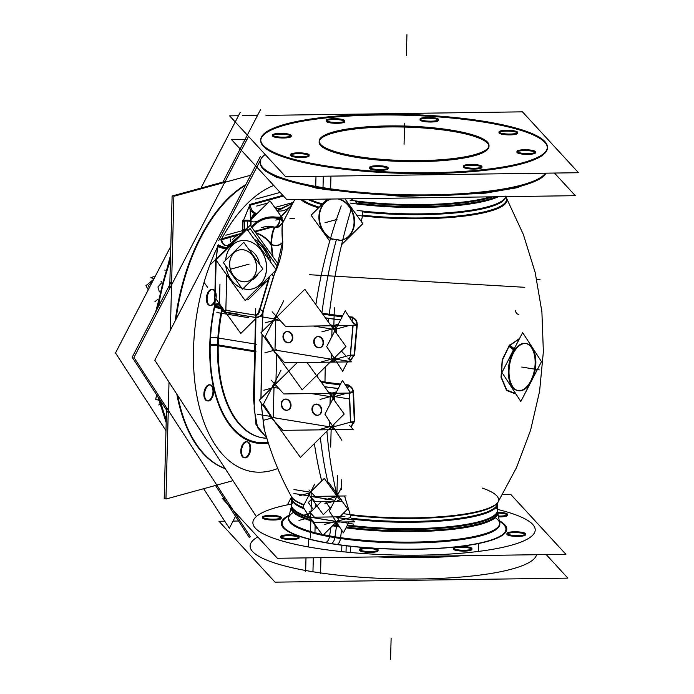 <?xml version="1.0" encoding="UTF-8"?>
<svg xmlns="http://www.w3.org/2000/svg" width="694" height="694" viewBox="0 0 694 694"><rect width="100%" height="100%" fill="white"/><g stroke="black" fill="none" stroke-linecap="round" stroke-linejoin="round"><path stroke-width="1.04" d="M347.017 385.448A144.43 29.304 -178.5 0 1 345.595 385.309A144.43 29.304 -178.5 0 0 347.017 385.448C350.687 386.211 352.717 388.449 353.107 392.162L349.472 392.518L350.687 422.108L354.304 421.458L353.107 392.162C352.717 388.449 350.687 386.211 347.017 385.448A3.184 1.093 -84.1 0 1 347.017 385.578A3.184 1.093 -84.1 0 1 346.827 387.191M331.142 429.413A3.184 1.735 99.3 0 1 329.685 428.415A3.184 1.735 99.3 0 0 330.717 429.439L331.836 429.621A3.184 1.735 99.3 0 0 332.756 429.352L332.357 429.282M318.346 415.133A5.639 4.589 74.7 0 1 316.95 415.159A5.639 4.589 74.7 0 1 312.5 410.015A5.639 4.589 74.7 0 1 315.362 404.264M315.605 404.194A5.639 4.589 74.7 0 1 317.245 404.116A5.639 4.589 74.7 0 1 321.712 409.408A5.639 4.589 74.7 0 1 318.589 415.073M287.602 410.128A5.639 4.589 74.7 0 1 286.206 410.145A5.639 4.589 74.7 0 1 281.755 405.01A5.639 4.589 74.7 0 1 284.618 399.258M284.861 399.18A5.639 4.589 74.7 0 1 286.501 399.102A5.639 4.589 74.7 0 1 290.968 404.394A5.639 4.589 74.7 0 1 287.845 410.067M333.146 426.853A3.184 0.651 -178.5 0 1 331.185 426.94A3.184 0.651 -178.5 0 0 333.146 426.853M350.687 422.108L354.304 421.458L350.704 426.715L354.304 421.458L353.107 392.162M321.903 313.037A308.891 168.529 99.3 0 1 336.451 239.447L332.391 239.005A21.236 17.272 -105.3 0 1 319.413 218.046A21.236 17.272 -105.3 0 1 331.064 199.039A21.236 17.272 -105.3 0 0 319.413 218.046A21.236 17.272 -105.3 0 0 332.391 239.005L340.502 240.332A21.236 17.272 -105.3 0 0 342.35 239.985M293.588 201.711L291.437 204.444L293.241 202.327M262.853 312.43L262.072 331.593L262.853 312.43M261.994 333.996L260.918 398.547L261.994 333.996M264.414 429.742L261.048 402.711L264.154 428.745M275.57 270.504L263.078 310.565L273.479 276.386L271.71 274.321M282.493 242.397L276.177 269.74L282.493 242.397C281.842 232.785 281.859 226.391 282.562 223.225C281.859 226.391 281.842 232.785 282.493 242.397C279.535 245.503 275.839 246.179 271.389 244.418C271.866 236.064 273.08 230.347 275.05 227.259A7.434 3.895 105.4 0 0 279.994 218.966L280.862 217.205L276.125 217.135A40.356 32.809 -105.3 0 0 258.827 220.545A14.869 12.093 74.7 0 1 252.148 221.759A14.869 12.093 74.7 0 1 251.063 221.525M283.412 221.499L282.562 223.225L283.412 221.499L280.862 217.205M338.455 493.408A115.959 23.527 -178.5 0 1 336.338 493.104A115.959 23.527 -178.5 0 0 338.455 493.408M350.106 360.472L354.079 355.12L356.837 324.74C356.924 320.862 355.154 318.555 351.528 317.809A139.624 28.333 -178.5 0 1 349.655 317.618A139.624 28.333 -178.5 0 0 351.528 317.809C355.154 318.555 356.924 320.862 356.837 324.74L354.079 355.12L350.453 355.094L354.079 355.12L350.106 360.472M362.546 215.99L361.184 221.351L362.546 215.99M356.664 229.775L350.019 236.35L356.664 229.775M344.588 495.984L350.166 514.566L344.692 496.366M509.231 345.864L519.346 338.906L509.231 345.864L502.335 360.386L501.328 377.215L506.681 389.959L515.755 393.706L506.681 389.959L501.328 377.215L502.335 360.386L509.231 345.864L513.69 349.308L507.661 361.444L513.69 349.308L509.231 345.864M286.631 331.619A5.639 4.589 74.7 0 1 288.27 331.532A5.639 4.589 74.7 0 1 292.738 336.824A5.639 4.589 74.7 0 1 289.615 342.498M289.372 342.558A5.639 4.589 74.7 0 1 287.975 342.576A5.639 4.589 74.7 0 1 283.525 337.44A5.639 4.589 74.7 0 1 286.388 331.689M317.375 336.625A5.639 4.589 74.7 0 1 319.014 336.547A5.639 4.589 74.7 0 1 323.482 341.838A5.639 4.589 74.7 0 1 320.359 347.503M320.116 347.564A5.639 4.589 74.7 0 1 318.719 347.59A5.639 4.589 74.7 0 1 314.269 342.446A5.639 4.589 74.7 0 1 317.132 336.703M274.382 319.335A3.184 0.651 1.5 0 0 274.399 319.396L274.382 319.335A3.184 0.651 1.5 0 0 274.399 319.396L274.408 318.485A3.184 0.651 1.5 0 0 274.937 318.867M342.593 239.924A21.236 17.272 -105.3 0 0 354.452 219.391A21.236 17.272 -105.3 0 0 338.88 198.935A21.236 17.272 -105.3 0 1 354.53 220.675A21.236 17.272 -105.3 0 1 340.502 240.332L336.451 239.447M350.93 198.77L354.14 200.731L350.93 198.77M355.371 201.65L356.985 203.125A103.007 20.898 1.5 0 0 496.262 196.766A103.007 20.898 1.5 0 1 356.985 203.125L355.371 201.65A103.146 20.933 -178.5 0 0 492.827 196.818A103.146 20.933 -178.5 0 1 355.371 201.65M505.761 196.09L505.839 196.957A103.848 21.072 1.5 0 1 362.658 215.192L362.277 211.852A103.007 20.898 -178.5 0 0 505.718 196.645A103.007 20.898 -178.5 0 1 362.277 211.852L362.658 215.192A103.848 21.072 1.5 0 0 505.839 196.957L505.735 196.341M547.366 147.622A143.363 29.087 1.5 0 0 484.542 122.239A143.363 29.087 1.5 0 0 338.221 116.792A143.363 29.087 1.5 0 0 260.771 140.119M260.744 140.544A143.363 29.087 1.5 0 0 323.569 166.352A143.363 29.087 1.5 0 0 470.818 171.722A143.363 29.087 1.5 0 0 547.375 148.048M326.475 120.756A9.291 1.882 -178.5 0 1 340.728 119.984A9.291 1.882 -178.5 0 1 344.571 121.224M344.805 121.658A9.291 1.882 -178.5 0 1 339.843 123.194A9.291 1.882 -178.5 0 1 330.292 122.847A9.291 1.882 -178.5 0 1 326.223 121.172M420.243 119.463A9.291 1.882 -178.5 0 1 434.496 118.691A9.291 1.882 -178.5 0 1 438.348 119.941M438.573 120.366A9.291 1.882 -178.5 0 1 433.611 121.901A9.291 1.882 -178.5 0 1 424.069 121.554A9.291 1.882 -178.5 0 1 419.991 119.88M499.238 132.337A9.291 1.882 -178.5 0 1 513.491 131.565A9.291 1.882 -178.5 0 1 517.342 132.806M517.568 133.239A9.291 1.882 -178.5 0 1 512.606 134.775A9.291 1.882 -178.5 0 1 503.055 134.428A9.291 1.882 -178.5 0 1 498.986 132.754M517.177 151.821A9.291 1.882 -178.5 0 1 531.439 151.058A9.291 1.882 -178.5 0 1 535.282 152.298M535.508 152.723A9.291 1.882 -178.5 0 1 530.546 154.259A9.291 1.882 -178.5 0 1 521.003 153.912A9.291 1.882 -178.5 0 1 516.926 152.238M463.557 166.517A9.291 1.882 -178.5 0 1 477.819 165.745A9.291 1.882 -178.5 0 1 481.662 166.994M481.888 167.419A9.291 1.882 -178.5 0 1 476.925 168.954A9.291 1.882 -178.5 0 1 467.383 168.607A9.291 1.882 -178.5 0 1 463.314 166.933M369.789 167.809A9.291 1.882 -178.5 0 1 384.051 167.037A9.291 1.882 -178.5 0 1 387.894 168.278M388.12 168.711A9.291 1.882 -178.5 0 1 383.157 170.247A9.291 1.882 -178.5 0 1 373.615 169.9A9.291 1.882 -178.5 0 1 369.538 168.226M290.795 154.935A9.291 1.882 -178.5 0 1 305.056 154.163A9.291 1.882 -178.5 0 1 308.899 155.413M309.125 155.838A9.291 1.882 -178.5 0 1 304.163 157.373A9.291 1.882 -178.5 0 1 294.62 157.026A9.291 1.882 -178.5 0 1 290.552 155.352M272.855 135.443A9.291 1.882 -178.5 0 1 287.108 134.679A9.291 1.882 -178.5 0 1 290.959 135.92M291.185 136.354A9.291 1.882 -178.5 0 1 286.223 137.88A9.291 1.882 -178.5 0 1 276.68 137.533A9.291 1.882 -178.5 0 1 272.603 135.859M319.179 141.559A84.954 17.237 -178.5 0 1 365.617 127.956A84.954 17.237 -178.5 0 1 451.751 131.227A84.954 17.237 -178.5 0 1 488.958 146.009M488.984 146.521A84.954 17.237 -178.5 0 1 443.622 160.548A84.954 17.237 -178.5 0 1 356.36 157.365A84.954 17.237 -178.5 0 1 319.127 142.07M313.315 557.785L312.951 571.761A143.363 29.087 -178.5 0 0 457.424 577.347A143.363 29.087 -178.5 0 0 536.583 554.723A143.363 29.087 -178.5 0 1 457.424 577.347A143.363 29.087 -178.5 0 1 312.951 571.761A143.363 29.087 -178.5 0 1 250.126 545.952L250.1 546.794M507.557 515.26A9.291 1.882 -178.5 0 1 498.552 516.909A9.291 1.882 -178.5 0 0 507.193 515.763A9.291 1.882 -178.5 0 0 503.488 513.586A9.291 1.882 -178.5 0 0 497.832 513.118A9.291 1.882 -178.5 0 1 503.488 513.586A9.291 1.882 -178.5 0 1 507.331 514.827M525.505 534.744A9.291 1.882 -178.5 0 1 520.543 536.28A9.291 1.882 -178.5 0 1 511.001 535.933A9.291 1.882 -178.5 0 1 506.924 534.259M507.175 533.842A9.291 1.882 -178.5 0 1 521.428 533.079A9.291 1.882 -178.5 0 1 525.28 534.319M471.885 549.44A9.291 1.882 -178.5 0 1 466.923 550.975A9.291 1.882 -178.5 0 1 457.381 550.628A9.291 1.882 -178.5 0 1 453.312 548.954M453.555 548.538A9.291 1.882 -178.5 0 1 467.817 547.766A9.291 1.882 -178.5 0 1 471.66 549.015M378.117 550.732A9.291 1.882 -178.5 0 1 373.155 552.268A9.291 1.882 -178.5 0 1 363.613 551.912A9.291 1.882 -178.5 0 1 359.535 550.247M359.787 549.83A9.291 1.882 -178.5 0 1 374.04 549.058A9.291 1.882 -178.5 0 1 377.892 550.299M299.123 537.859A9.291 1.882 -178.5 0 1 294.161 539.394A9.291 1.882 -178.5 0 1 284.618 539.047A9.291 1.882 -178.5 0 1 280.55 537.373M280.792 536.956A9.291 1.882 -178.5 0 1 295.054 536.184A9.291 1.882 -178.5 0 1 298.897 537.434M281.183 518.366A9.291 1.882 -178.5 0 1 276.221 519.901A9.291 1.882 -178.5 0 1 266.678 519.554A9.291 1.882 -178.5 0 1 262.601 517.88M262.853 517.464A9.291 1.882 -178.5 0 1 277.106 516.7A9.291 1.882 -178.5 0 1 280.957 517.941M350.765 517.516L337.163 521.246L350.765 517.516L350.375 515.191A103.848 21.072 1.5 0 0 497.789 502.517A103.848 21.072 1.5 0 1 350.375 515.191L350.765 517.516L337.189 521.22M273.02 256.849L271.632 245.173L273.02 256.849M227.979 246.17L227.563 247.177C225.194 247.715 222.149 246.934 218.428 244.843C222.149 246.934 225.194 247.715 227.563 247.177L228.1 245.893M279.595 218.862A39.289 31.95 74.7 0 0 276.941 218.298A39.289 31.95 74.7 0 0 251.983 227.623A39.289 31.95 74.7 0 1 276.941 218.298A39.289 31.95 74.7 0 1 278.971 218.705M242.796 230.052L242.319 232.958L242.796 230.052A5.309 1.076 -178.5 0 1 245.719 229.697A5.309 1.076 -178.5 0 0 242.796 230.052L243.021 221.421L249.424 206.144M221.065 239.916L237.348 235.292L221.828 239.543A5.309 4.32 -105.3 0 0 226.088 245.459A5.309 4.32 -105.3 0 1 221.828 239.543L221.065 239.916L221.742 242.05L221.065 239.916M228.612 244.904L227.623 245.381M215.296 293.475L215.513 296.095L215.296 293.475M209.987 305.395A8.128 4.433 -80.7 0 0 214.689 300.493A8.128 4.433 -80.7 0 1 209.467 305.334A8.128 4.433 -80.7 0 1 206.361 298.594A8.128 4.433 -80.7 0 1 212.234 289.32A8.128 4.433 -80.7 0 1 214.906 292.061A8.128 4.433 -80.7 0 0 209.866 290.031A8.128 4.433 -80.7 0 0 206.361 298.594A8.128 4.433 -80.7 0 0 209.623 305.369M207.116 400.837A8.128 4.433 -80.7 0 1 203.863 394.062A8.128 4.433 -80.7 0 1 209.735 384.788A8.128 4.433 -80.7 0 1 212.989 391.563A8.128 4.433 -80.7 0 1 207.48 400.872M244.071 457.736A8.128 4.433 -80.7 0 1 240.818 450.961A8.128 4.433 -80.7 0 1 246.682 441.688A8.128 4.433 -80.7 0 1 249.944 448.463A8.128 4.433 -80.7 0 1 244.435 457.771M218.237 344.944L255.279 350.982L254.143 409.234L257.63 427.799L266.739 437.897L257.63 427.799L254.143 409.234L255.93 317.479A7.434 4.06 99.3 0 0 256.173 315.276L225.836 310.339A7.434 4.06 99.3 0 1 225.593 312.534L222.366 309.481M269.931 276.082L260.007 309.481L262.913 311.363C262.471 314.608 260.146 316.638 255.93 317.479L255.279 350.982M280.341 208.694L292.547 203.368L280.341 208.694M225.229 468.658A148.672 81.12 -80.7 0 1 176.805 394.105A148.672 81.12 99.3 0 0 225.229 468.658A148.672 81.12 -80.7 0 1 176.805 394.105A148.672 81.12 99.3 0 0 225.229 468.658M175.244 320.802A148.672 81.12 -80.7 0 1 245.823 184.621A148.672 81.12 99.3 0 0 200.41 237.131A148.672 81.12 99.3 0 0 175.244 320.802A148.672 81.12 -80.7 0 1 245.823 184.621A148.672 81.12 99.3 0 0 200.41 237.131A148.672 81.12 99.3 0 0 175.244 320.802M514.375 348.492L513.69 349.308L514.375 348.492M508.381 382.342L511.808 387.625L508.381 382.342M525.566 343.452A23.891 13.039 99.3 0 0 508.303 370.709A23.891 13.039 99.3 0 0 517.88 390.618M518.236 390.67A23.891 13.039 99.3 0 0 535.135 363.361A23.891 13.039 99.3 0 0 525.922 343.521M249.068 249.71A16.257 13.221 74.7 0 1 259.409 264.084A16.257 13.221 74.7 0 0 249.068 249.71M247.437 281.426A16.257 13.221 -105.3 0 0 256.589 267.936A16.257 13.221 -105.3 0 0 238.84 250.066A16.257 13.221 -105.3 0 0 229.688 263.555A16.257 13.221 -105.3 0 0 247.402 281.434M243.091 288.6A24.758 20.126 -105.3 0 0 252.633 288.817A24.758 20.126 74.7 0 1 243.056 288.635A24.758 20.126 -105.3 0 0 266.6 268.266A24.758 20.126 -105.3 0 0 239.577 241.052A24.758 20.126 -105.3 0 0 225.715 260.181A24.758 20.126 -105.3 0 1 247.35 240.801A24.758 20.126 -105.3 0 1 266.6 268.266A24.758 20.126 -105.3 0 1 252.668 288.808M225.862 266.01A24.758 20.126 -105.3 0 0 241.807 288.166A24.758 20.126 -105.3 0 1 225.862 266.01M258.081 273.766A16.257 13.221 74.7 0 1 251.54 280.237A16.257 13.221 74.7 0 0 258.081 273.766M256.45 242.327A24.758 20.126 74.7 0 1 268.647 259.278A24.758 20.126 74.7 0 0 256.45 242.327M266.036 279.942A24.758 20.126 74.7 0 1 259.565 286.344A24.758 20.126 74.7 0 0 266.036 279.942M324.575 386.775A148.473 30.128 1.5 0 0 338.238 388.527L324.575 386.784M347.711 388.553A3.184 1.067 95.7 0 0 348.249 384.892A144.552 29.33 1.5 0 1 345.118 384.571M320.723 381.422A144.552 29.33 1.5 0 0 340.546 384.068M346.159 384.901C350.93 385.456 353.376 388.172 353.489 393.064M321.374 382.333A144.43 29.304 1.5 0 0 340.147 384.84A144.43 29.304 1.5 0 1 321.374 382.333M347.017 385.578A144.43 29.304 1.5 0 1 345.69 385.439A144.43 29.304 1.5 0 0 348.267 385.708M321.27 382.186A144.43 29.304 1.5 0 0 340.207 384.71A144.43 29.304 -178.5 0 1 321.27 382.194A144.43 29.304 -178.5 0 0 340.207 384.71M345.595 385.3A144.43 29.304 1.5 0 0 348.275 385.578M280.949 370.414L273.653 384.476M272.673 386.367L263.442 404.186L271.822 417.103M273.835 420.2L280.584 429.855M272.213 418.23A3.184 0.651 -178.5 0 1 271.805 417.892L271.814 417.667M273.167 386.428A3.184 0.651 -178.5 0 1 272.638 386.055A3.184 0.651 -178.5 0 1 272.803 385.864A3.184 2.594 74.7 0 1 273.878 384.311M330.578 427.539A3.184 1.735 99.3 0 0 331.836 429.621M272.126 418.1A3.184 1.735 99.3 0 0 273.375 420.096L273.583 420.13M297.24 362.606L259.244 400.212L300.407 457.398L344.207 414.049L307.078 362.468M331.142 395.901A3.184 0.651 1.5 0 0 334.473 395.78M330.37 427.738A3.184 0.651 1.5 0 0 333.632 427.617M272.942 386.653A3.184 1.735 -80.7 0 1 274.503 383.782M331.394 396.257A3.184 1.735 -80.7 0 1 333.025 393.281M274.477 384.051A3.184 2.594 74.7 0 1 275.579 384.042M350.565 393.047L283.872 393.958L271.111 380.095M332.105 393.298A3.184 2.594 74.7 0 1 334.161 396.387M349.915 391.954L342.428 380.425L324.922 414.205L341.856 440.282M333.354 427.183A3.184 2.594 74.7 0 1 331.585 429.499A3.184 2.594 74.7 0 1 329.954 429.317M354.625 420.677L351.051 427.096M349.542 425.457L353.168 429.395L282.866 430.358L273.419 420.104M272.274 418.846L269.411 415.749M336.512 493.356A308.891 152.428 -81.7 0 1 326.891 431.191M324.992 387.356A308.891 152.428 -81.7 0 1 324.992 386.836M325 382.064A308.891 152.428 -81.7 0 1 325.295 366.953M328.409 322.077A308.891 152.428 -81.7 0 1 328.809 318.425M329.294 314.252A308.891 152.428 -81.7 0 1 342.775 239.872A308.891 152.428 -81.7 0 1 351.242 209.05M346.115 495.958L314.955 496.392L308.995 489.912M336.755 496.696L333.346 496.132M311.433 492.566L310.695 492.445M311.094 496.54L311.207 492.428L311.112 496.54M331.758 506.334L323.326 514.688L308.474 494.05L324.272 478.409L339.132 499.038M339.531 496.054L337.397 496.54M336.469 497.251L336.486 496.548M321.695 480.959A308.891 183.971 -79.7 0 1 314.391 443.561M315.865 304.649A308.891 183.971 -79.7 0 1 330.613 238.094M330.665 237.903A308.891 183.971 -79.7 0 1 341.231 205.918M350.487 422.672L354.738 421.891L353.515 391.78L349.238 392.197L350.487 422.672M325.425 317.93A143.615 29.139 1.5 0 0 340.537 319.934L325.425 317.93M351.815 320.949A3.184 1.041 95.6 0 0 352.83 317.089A139.589 28.324 1.5 0 1 349.056 316.707M321.964 313.124A139.589 28.324 1.5 0 0 342.584 315.987M350.774 317.288C355.475 317.878 357.584 320.671 357.106 325.668M352.908 325.486L350.21 355.571L354.478 355.606L357.315 324.376L354.608 324.046M354.504 354.287L350.487 360.889M335.124 359.613A3.184 2.594 74.7 0 1 333.354 361.93A3.184 2.594 74.7 0 1 331.723 361.748M335.991 359.848A3.184 0.651 -178.5 0 1 332.14 360.169M336.824 328.01A3.184 0.651 -178.5 0 1 332.912 328.331M345.976 346.479L302.176 389.828L261.013 332.643L304.813 289.294L345.976 346.479M275.648 316.742A3.184 2.594 74.7 0 0 274.572 318.294A3.184 0.651 1.5 0 0 274.408 318.485M273.583 350.097L273.575 350.323A3.184 0.651 1.5 0 0 273.983 350.661M347.807 357.965L351.381 361.86L284.687 362.771L275.275 352.543M274.009 351.173L271.927 348.909M345.577 355.554L341.396 351.008M334.126 361.713L334.525 361.782A3.184 1.735 -80.7 0 1 333.606 362.051A3.184 1.735 -80.7 0 1 332.348 359.969M275.353 352.561L275.145 352.526A3.184 1.735 -80.7 0 1 273.887 350.531M283.759 300.823L275.423 316.915M274.442 318.798L265.212 336.616L273.592 349.533M275.605 352.63L281.356 360.897M276.247 316.481A3.184 2.594 74.7 0 1 277.348 316.473M334.76 325.729A3.184 1.735 99.3 0 0 333.163 328.687M276.229 316.238A3.184 1.735 99.3 0 0 274.711 319.084M272.135 311.797L285.59 326.406L355.892 325.443L351.971 321.183M332.678 325.59A3.184 2.594 74.7 0 1 335.931 328.817M353.784 323.985L345.248 310.834L326.692 346.636L342.671 371.238L347.503 361.912M348.917 359.18L350.843 355.475M288.21 342.767A5.639 4.589 74.7 0 1 283.083 337.848A5.639 4.589 74.7 0 1 286.145 331.749A5.639 4.589 74.7 0 1 288.496 331.845M287.064 331.619A5.639 4.589 74.7 0 1 292.191 336.538A5.639 4.589 74.7 0 1 289.129 342.628A5.639 4.589 74.7 0 1 286.787 342.532M318.954 347.772A5.639 4.589 74.7 0 1 313.827 342.853A5.639 4.589 74.7 0 1 316.889 336.755A5.639 4.589 74.7 0 1 319.231 336.859M317.809 336.625A5.639 4.589 74.7 0 1 322.936 341.543A5.639 4.589 74.7 0 1 319.873 347.642A5.639 4.589 74.7 0 1 317.522 347.538M327.412 199.091L311.112 215.227L329.737 241.113M344.987 198.848L362.841 223.659L341.622 244.661M332.894 239.551A21.236 17.272 74.7 0 1 318.945 218.601A21.236 17.272 74.7 0 1 330.882 199.091A21.236 17.272 74.7 0 1 331.055 199.039M339.01 240.54A21.236 17.272 74.7 0 0 342.107 240.055A21.236 17.272 74.7 0 0 353.931 219.217A21.236 17.272 74.7 0 0 337.891 198.944A21.236 17.272 74.7 0 1 338.056 198.987M505.631 196.645A103.068 20.915 -178.5 0 1 357.115 210.412M505.822 196.914A104.334 21.167 -178.5 0 1 464.277 216.086A104.334 21.167 -178.5 0 1 356.846 215.322M490.467 196.853A103.389 20.976 -178.5 0 1 350.036 200.15M498.301 196.74A103.068 20.915 -178.5 0 1 350.114 203.056M322.545 203.915A103.068 20.915 -178.5 0 1 309.489 199.334M318.555 207.862A104.334 21.167 -178.5 0 1 300.823 199.456M554.463 173.049L575.3 195.682L286.796 199.646L231.588 139.685L246.951 139.477M323.855 189.427L276.602 177.308L266.028 171.444L263.252 168.946L265.923 171.366L276.03 177.057L316.638 188.187A2.125 1.267 -79.7 0 1 315.848 185.558M331.394 190.59L331.394 190.59A2.125 1.05 -81.7 0 1 330.726 187.979M265.186 154.51A143.363 29.087 1.5 0 0 323.014 187.658A143.363 29.087 -178.5 0 0 545.458 173.17A143.363 29.087 -178.5 0 1 323.014 187.658A143.363 29.087 1.5 0 1 260.181 161.849L260.163 162.7A143.363 29.087 -178.5 0 0 330.596 189.679L330.951 176.12M331.194 166.673A143.363 29.087 -178.5 0 1 260.762 139.694A143.363 29.087 -178.5 0 1 341.335 115.716A143.363 29.087 -178.5 0 1 491.855 122.647M545.961 173.162A143.363 29.087 -178.5 0 1 459.532 194.641A143.363 29.087 -178.5 0 1 315.701 187.25L315.987 176.328M476.96 120.227A143.363 29.087 -178.5 0 1 547.393 147.206A143.363 29.087 -178.5 0 1 466.828 171.184A143.363 29.087 -178.5 0 1 316.299 164.252M265.984 115.378L522.461 111.847L578.492 172.719L285.65 176.744L229.619 115.872L238.45 115.751M242.423 115.698L257.483 115.49M331.055 122.109A9.291 1.882 -178.5 0 1 326.249 120.322A9.291 1.882 -178.5 0 1 331.593 118.761A9.291 1.882 -178.5 0 1 341.439 119.264M340.017 119.03A9.291 1.882 -178.5 0 1 344.823 120.808A9.291 1.882 -178.5 0 1 339.479 122.378A9.291 1.882 -178.5 0 1 329.624 121.875M424.823 120.817A9.291 1.882 -178.5 0 1 420.017 119.038A9.291 1.882 -178.5 0 1 425.361 117.468A9.291 1.882 -178.5 0 1 435.216 117.971M433.785 117.737A9.291 1.882 -178.5 0 1 438.591 119.524A9.291 1.882 -178.5 0 1 433.247 121.086A9.291 1.882 -178.5 0 1 423.392 120.583M503.818 133.69A9.291 1.882 -178.5 0 1 499.012 131.903A9.291 1.882 -178.5 0 1 504.356 130.342A9.291 1.882 -178.5 0 1 514.202 130.845M512.779 130.611A9.291 1.882 -178.5 0 1 517.585 132.389A9.291 1.882 -178.5 0 1 512.241 133.959A9.291 1.882 -178.5 0 1 502.387 133.456M521.758 153.174A9.291 1.882 -178.5 0 1 516.952 151.396A9.291 1.882 -178.5 0 1 522.296 149.835A9.291 1.882 -178.5 0 1 532.151 150.329M530.719 150.095A9.291 1.882 -178.5 0 1 535.525 151.882A9.291 1.882 -178.5 0 1 530.181 153.443A9.291 1.882 -178.5 0 1 520.335 152.949M468.146 167.87A9.291 1.882 -178.5 0 1 463.332 166.092A9.291 1.882 -178.5 0 1 468.684 164.521A9.291 1.882 -178.5 0 1 478.53 165.025M477.108 164.79A9.291 1.882 -178.5 0 1 481.914 166.577A9.291 1.882 -178.5 0 1 476.561 168.139A9.291 1.882 -178.5 0 1 466.715 167.636M374.37 169.163A9.291 1.882 -178.5 0 1 369.564 167.375A9.291 1.882 -178.5 0 1 374.916 165.814A9.291 1.882 -178.5 0 1 384.762 166.317M383.331 166.083A9.291 1.882 -178.5 0 1 388.146 167.861A9.291 1.882 -178.5 0 1 382.793 169.431A9.291 1.882 -178.5 0 1 372.947 168.928M295.375 156.289A9.291 1.882 -178.5 0 1 290.569 154.51A9.291 1.882 -178.5 0 1 295.922 152.94A9.291 1.882 -178.5 0 1 305.768 153.443M304.336 153.209A9.291 1.882 -178.5 0 1 309.151 154.996A9.291 1.882 -178.5 0 1 303.798 156.558A9.291 1.882 -178.5 0 1 293.952 156.055M277.435 136.796A9.291 1.882 -178.5 0 1 272.629 135.018A9.291 1.882 -178.5 0 1 277.973 133.456A9.291 1.882 -178.5 0 1 287.828 133.951M286.396 133.725A9.291 1.882 -178.5 0 1 291.202 135.504A9.291 1.882 -178.5 0 1 285.859 137.065A9.291 1.882 -178.5 0 1 276.012 136.571M360.889 157.035A84.954 17.237 -178.5 0 1 319.153 141.047A84.954 17.237 -178.5 0 1 366.9 126.828A84.954 17.237 -178.5 0 1 456.097 130.94M447.274 129.509A84.954 17.237 -178.5 0 1 489.01 145.497A84.954 17.237 -178.5 0 1 441.263 159.707A84.954 17.237 -178.5 0 1 352.066 155.595M309.429 274.72L524.811 287.307M289.945 218.419L294.369 218.671M350.539 552.45L350.696 546.299M341.7 551.574L341.864 545.241M224.761 521.203L219 521.281L275.032 582.153L567.883 578.128L546.213 554.584M238.571 521.012L233.045 521.09M305.993 557.889L305.646 571.353M394.799 556.666A143.363 29.087 1.5 0 0 446.207 555.963M320.958 557.681L320.533 573.773M225.368 498.275L222.193 498.318L277.4 558.28L565.905 554.315L510.697 494.354L502.656 494.458M291.74 497.364L291.307 497.364M504.2 512.866A9.291 1.882 1.5 0 0 497.728 512.276M498.396 516.058A9.291 1.882 1.5 0 0 507.583 514.41A9.291 1.882 1.5 0 0 502.777 512.632M522.148 532.35A9.291 1.882 1.5 0 0 512.293 531.856A9.291 1.882 1.5 0 0 506.95 533.417A9.291 1.882 1.5 0 0 511.756 535.195M510.333 534.97A9.291 1.882 1.5 0 0 520.179 535.464A9.291 1.882 1.5 0 0 525.523 533.903A9.291 1.882 1.5 0 0 520.717 532.116M468.528 547.046A9.291 1.882 1.5 0 0 458.682 546.542A9.291 1.882 1.5 0 0 453.329 548.113A9.291 1.882 1.5 0 0 458.135 549.891M456.713 549.657A9.291 1.882 1.5 0 0 466.559 550.16A9.291 1.882 1.5 0 0 471.911 548.598A9.291 1.882 1.5 0 0 467.097 546.811M374.76 548.338A9.291 1.882 1.5 0 0 364.905 547.835A9.291 1.882 1.5 0 0 359.561 549.396A9.291 1.882 1.5 0 0 364.367 551.183M362.945 550.949A9.291 1.882 1.5 0 0 372.791 551.444A9.291 1.882 1.5 0 0 378.135 549.882A9.291 1.882 1.5 0 0 373.329 548.104M295.765 535.464A9.291 1.882 1.5 0 0 285.919 534.961A9.291 1.882 1.5 0 0 280.567 536.531A9.291 1.882 1.5 0 0 285.373 538.31M283.95 538.076A9.291 1.882 1.5 0 0 293.796 538.579A9.291 1.882 1.5 0 0 299.149 537.017A9.291 1.882 1.5 0 0 294.334 535.23M277.817 515.972A9.291 1.882 1.5 0 0 267.971 515.477A9.291 1.882 1.5 0 0 262.627 517.039A9.291 1.882 1.5 0 0 267.433 518.817M266.002 518.591A9.291 1.882 1.5 0 0 275.856 519.086A9.291 1.882 1.5 0 0 281.2 517.524A9.291 1.882 1.5 0 0 276.394 515.737M289.277 515.182A112.775 22.885 1.5 0 0 336.72 544.53A6.367 3.14 98.3 0 0 340.537 537.642A105.557 21.419 1.5 0 1 323.578 534.684M289.042 516.119A105.557 21.419 1.5 0 0 288.704 517.446A105.557 21.419 1.5 0 0 321.964 534.345M366.449 547.757A112.775 22.885 1.5 0 1 325.009 542.621A6.367 3.791 100.3 0 0 329.572 535.855A105.557 21.419 1.5 0 0 441.132 540.904A105.557 21.419 1.5 0 0 499.723 522.972A105.557 21.419 1.5 0 0 499.454 521.628M374.699 548.321A112.775 22.885 1.5 0 0 455.247 547.019M460.035 546.473A112.775 22.885 1.5 0 0 499.272 520.682M330.908 527.431L329.346 537.564M341.569 530.043L340.346 539.351M337.353 523.545A103.068 20.915 -178.5 0 1 335.193 523.189A103.068 20.915 -178.5 0 0 337.353 523.545M309.585 517.282A103.068 20.915 -178.5 0 1 291.532 505.475A103.068 20.915 -178.5 0 1 291.584 504.182M339.548 526.928A103.389 20.976 -178.5 0 1 332.573 525.783A103.389 20.976 -178.5 0 0 339.548 526.928M312.257 521.185A103.389 20.976 -178.5 0 1 291.445 506.273L291.532 505.475L291.445 506.273M497.537 509.57A103.068 20.915 -178.5 0 1 497.52 510.871A103.068 20.915 -178.5 0 1 347.468 525.011M497.572 511.669L497.52 510.871L497.572 511.669A103.389 20.976 -178.5 0 1 450.753 529.548A103.389 20.976 -178.5 0 1 346.002 527.848M344.909 516.527A103.007 20.898 -178.5 0 1 341.248 515.998M498.734 500.999A104.334 21.167 -178.5 0 1 497.702 502.621A104.334 21.167 -178.5 0 1 344.38 513.82M497.702 502.621L497.719 503.306A103.068 20.915 -178.5 0 1 352.075 519.173M354.513 521.827L314.278 522.374L306.575 514.011L308.795 513.985M310.678 513.222L310.574 517.334L310.66 513.222M314.66 484.204L302.931 506.828L317.054 528.568L317.366 527.952M334.881 500.313L310.591 496.357M341.11 499.498L337.726 500.426M341.006 488.489L329.277 511.122L343.4 532.862L349.082 521.897M338.906 516.839L336.85 517.325M335.835 521.446L310.556 517.247L335.853 521.368M335.948 521.385L310.053 517.169L335.931 521.368L324.289 524.543M338.585 519.832L322.779 535.473L307.928 514.835L321.409 501.493M330.552 508.667L325.347 501.441M310.157 513.239L310.895 513.36M315.371 503.627L315.25 507.592L315.354 503.61M342.394 501.207L314.816 501.589L309.767 495.854M341.743 500.305L341.734 500.487A1.293 0.703 99.3 0 0 341.014 499.524M341.127 515.868A1.293 0.703 99.3 0 0 341.327 515.26A1.275 0.694 -80.7 0 1 341.118 515.859M353.879 520.188L336.842 517.412L338.984 516.839M341.986 516.796L314.408 517.177L309.134 511.443L311.38 511.417M342.168 501.207L347.72 508.928L340.928 515.651M339.739 516.83L337.805 518.748M340.962 499.541L338.629 496.297M338.099 495.568L328.609 482.373M311.944 498.873L308.283 502.499L313.315 509.5M304.033 504.694A104.334 21.167 -178.5 0 1 291.784 497.225A104.334 21.167 -178.5 0 1 290.838 495.551M304.319 508.971A103.068 20.915 -178.5 0 1 291.732 497.91L291.662 497.051C279.847 475.702 270.747 453.208 264.371 429.56L264.405 429.707M278.251 264.119L250.248 225.212L216.346 258.767M215.765 259.348L210.273 264.778M255.539 318.85L240.792 333.45L225.802 312.612M204.279 282.71L207.645 287.394M215.903 298.871L225.116 311.667M272.907 226.947L255.028 231.848M232.351 239.612A31.855 25.904 74.7 0 1 242.475 232.906M271.501 226.712L254.655 231.328M255.921 233.089A31.855 25.904 74.7 0 1 271.389 245.242M280.949 218.402A40.157 32.653 -105.3 0 0 251.488 226.929M275.284 227.554A31.907 25.947 -105.3 0 0 267.034 226.556A31.907 25.947 -105.3 0 0 261.456 227.693M277.227 210.907L269.949 200.8L250.118 220.432M277.357 211.089L282.258 217.899M254.924 213.561A7.434 3.852 106.8 0 0 251.133 219.425M282.866 195.387L249.476 204.53A7.434 6.046 74.7 0 0 256.954 213.665M218.766 240.549L260.215 160.583M242.353 231.041L242.622 220.718A5.309 1.076 1.5 0 1 251.089 220.605L250.942 226.175M246.431 228.994L242.57 229.731M242.475 230.998L241.928 233.089M240.592 233.592L221.429 238.849A5.309 4.32 74.7 0 0 227.138 245.511A5.309 4.32 74.7 0 0 228.768 244.557M228.352 245.077L227.12 245.52M222.236 243.108L220.77 239.638L222.132 238.97M228.265 245.555L242.44 232.941L228.291 245.503L228.742 244.791L227.788 245.329M229.098 244.045L227.502 247.524C225.064 247.879 221.846 247.151 217.864 245.355M227.406 247.819L227.806 246.648M227.268 248.287C224.709 248.417 221.473 247.654 217.56 245.98L216.129 260.207M220.38 305.082A5.309 1.076 -178.5 0 0 214.559 305.542L215.773 258.949M214.663 305.499L214.429 307.06L221.69 309.134L222.557 308.101M214.706 304.241L219.191 303.434M222.635 308.214A111.578 60.881 99.3 0 0 218.22 345.812A5.309 1.11 -178.8 0 0 209.744 345.968A117.676 64.204 99.3 0 1 214.533 305.733L222.167 307.572M260.319 156.644L154.805 360.229L256.025 516.084M287.481 504.729L291.549 496.895M217.118 337.822L256.329 344.215M268.361 443.119A117.676 64.204 99.3 0 1 210.091 337.813A5.309 0.807 -176.5 0 1 218.541 338.073A111.578 60.881 99.3 0 0 256.615 436.24A111.578 60.881 99.3 0 0 265.082 438.2M216.788 345.56L256.008 351.945M226.114 309.819L226.227 310.357M226.487 312.725L226.487 312.985C223.06 312.213 221.022 310.001 220.371 306.34M255.557 317.462L224.977 312.482A7.434 4.06 -80.7 0 0 225.229 310.192L256.78 315.336M263.2 311.276L259.192 308.761C259.105 312.231 258.021 314.235 255.93 314.772L255.236 317.852C260.397 317.158 263.061 314.972 263.2 311.276M262.922 311.927L273.714 276.238L271.987 274.052M269.22 276.785L259.539 309.75M275.822 270.252L273.401 276.984M275.258 270.807L275.674 271.432C280.22 260.84 282.597 250.829 282.796 241.417M272.43 256.025L270.955 243.889M274.668 227.094C272.586 230.104 271.337 235.882 270.912 244.409C275.718 246.561 279.665 245.858 282.753 242.319C282.042 232.377 282.05 225.845 282.77 222.722M282.553 223.268L282.831 222.592A7.434 2.811 19.5 0 1 281.261 223.615A7.417 6.029 -105.3 0 1 277.027 227.45A7.417 6.029 -105.3 0 1 274.668 227.276A7.434 3.852 106.8 0 0 279.994 218.966A7.434 4.06 99.1 0 1 275.162 227.476A7.382 6.003 -105.3 0 1 274.564 227.346A7.434 3.895 105.5 0 0 279.994 218.966A7.434 4.06 -80.7 0 1 275.865 227.311L278.936 226.704M282.831 222.592A7.434 2.811 19.5 0 0 279.994 218.966A7.434 3.175 25.9 0 1 282.632 222.93M279.491 219.078L280.714 216.589L283.534 221.273M283.508 221.325L282.311 223.754M291.723 204.956L280.376 217.274M283.213 221.924L292.374 204.01M277.591 210.542L279.153 208.998M275.648 208.721A47.791 38.855 74.7 0 1 279.396 209.033M263 311.979L262.202 331.472M262.106 334.161L261.031 398.443M261.161 402.867L263.946 427.851L264.908 431.538M255.748 308.561L255.574 316.724M255.557 317.887L253.475 398.165L256.008 424.572L266.8 438.079M293.319 202.18L292.937 203.03C289.407 208.903 284.124 211.583 277.088 211.054L292.625 203.255M248.539 136.423L133.951 357.514L250.369 536.766M204.626 393.333A8.128 4.433 99.3 0 0 207.836 400.959A8.128 4.433 99.3 0 0 213.7 390.843M213.657 392.535A8.128 4.433 99.3 0 0 210.447 384.91A8.128 4.433 99.3 0 0 204.583 395.016M241.573 450.233A8.128 4.433 99.3 0 0 244.782 457.858A8.128 4.433 99.3 0 0 250.655 447.743M250.612 449.426A8.128 4.433 99.3 0 0 247.402 441.809A8.128 4.433 99.3 0 0 241.529 451.915M207.142 297.865A8.128 4.433 99.3 0 0 210.351 305.481A8.128 4.433 99.3 0 0 216.216 295.375M216.172 297.058A8.128 4.433 99.3 0 0 212.963 289.433A8.128 4.433 99.3 0 0 207.098 299.548M242.657 222.28L249.415 205.971M251.046 221.863L250.473 209.84M256.52 213.709A7.434 4.207 91.4 0 0 254.594 215.999M508.581 359.674L513.655 349.88L508.624 346.124L519.589 338.429M535.863 362.016A23.891 13.039 -80.7 0 1 518.591 390.739A23.891 13.039 -80.7 0 1 509.084 369.355M514.462 348.874L509.543 344.961L502.204 359.787L501.025 377.224L506.568 390.418L516.015 394.097M509.752 384.459L510.853 386.159M509.006 372.288A23.891 13.039 -80.7 0 1 526.278 343.565A23.891 13.039 -80.7 0 1 535.785 364.949M532.506 378.95L541.485 361.617L522.625 332.573L501.953 372.452L520.821 401.496L530.372 383.071M317.184 415.342A5.639 4.589 74.7 0 1 312.057 410.423A5.639 4.589 74.7 0 1 315.119 404.324A5.639 4.589 74.7 0 1 317.47 404.428M316.039 404.194A5.639 4.589 74.7 0 1 321.166 409.113A5.639 4.589 74.7 0 1 318.104 415.212A5.639 4.589 74.7 0 1 315.753 415.107M286.44 410.328A5.639 4.589 74.7 0 1 281.313 405.409A5.639 4.589 74.7 0 1 284.375 399.319A5.639 4.589 74.7 0 1 286.726 399.414M285.303 399.189A5.639 4.589 74.7 0 1 290.422 404.099A5.639 4.589 74.7 0 1 287.359 410.197A5.639 4.589 74.7 0 1 285.017 410.102M229.619 264.579A16.257 13.221 74.7 0 1 238.771 250.083A16.257 13.221 74.7 0 1 256.468 268.951M245.19 300.571L276.247 269.836L247.055 229.28L215.999 260.024L245.19 300.571M225.654 260.094A24.758 20.126 74.7 0 0 225.645 260.259A24.758 20.126 74.7 0 1 239.508 241.07A24.758 20.126 74.7 0 1 266.453 269.801M247.949 230.529L250.04 228.465L277.409 266.496M247.272 298.515L248.166 299.756L267.901 280.229M266.531 266.756A24.758 20.126 74.7 0 1 252.599 288.825M241.859 288.227A24.758 20.126 74.7 0 1 225.776 265.889M256.52 266.947A16.257 13.221 74.7 0 1 247.368 281.443A16.257 13.221 74.7 0 1 229.671 262.575M242.527 289.164L262.922 268.968L243.75 242.327L223.355 262.523L242.527 289.164M240.228 112.324L200.956 188.091M170.811 246.257L115.508 352.968L165.979 430.696M235.518 516.319L229.332 528.247L203.654 488.706M166.239 420.772A148.672 81.12 -80.7 0 1 159.525 399.31M157.547 308.318A148.672 81.12 -80.7 0 1 170.481 258.758M260.588 109.496L222.522 182.947M171.661 281.079L132.198 357.228L168.217 412.687M250.074 536.315L249.38 537.659L215.478 485.462M169.7 288.531L172.121 195.994L225.203 181.446M166.577 407.751L164.2 498.752L165.979 498.257M204.99 229.922A148.672 81.12 99.3 0 0 176.042 319.257M177.621 395.354A148.672 81.12 99.3 0 0 225.125 468.511M245.485 185.263A148.672 81.12 99.3 0 0 197.243 244.878M170.377 330.188L173.882 196.281L250.69 175.226M169.015 382.108L165.953 499.038L233.019 480.656M158.735 400.238L155.699 399.302L156.618 394.825M158.779 404.984L159.698 403.943M159.342 291.896L157.937 286.943L161.529 282.918M164.73 270.096L165.163 270.33M155.343 276.099L150.919 277.635L153.903 278.884M160.921 281.833L161.902 281.495M154.935 301.673L157.79 299.34M148.247 289.797L145.931 285.676L153.669 279.335M149.227 287.906L148.568 285.598L153.001 280.628M278.589 388.224L274.009 387.478L273.219 417.623L329.442 426.784L329.581 421.371M330.023 404.368L330.231 396.638L311.476 393.585M316.95 415.159A5.639 4.589 74.7 0 1 312.43 408.87A5.639 4.589 74.7 0 1 317.245 404.116A5.639 4.589 74.7 0 1 321.764 410.397A5.639 4.589 74.7 0 1 316.95 415.159M286.206 410.145A5.639 4.589 74.7 0 1 281.686 403.865A5.639 4.589 74.7 0 1 286.501 399.102A5.639 4.589 74.7 0 1 291.02 405.383A5.639 4.589 74.7 0 1 286.206 410.145M331.741 393.186A3.184 1.735 99.3 0 0 330.509 395.016M331.775 396.786A3.184 0.651 1.5 0 0 334.17 396.673M275.084 384.407A3.184 1.735 99.3 0 0 274.737 384.875A3.184 1.735 99.3 0 1 275.084 384.407M272.612 386.905A3.184 0.651 1.5 0 0 272.629 386.966A3.184 0.651 1.5 0 1 272.612 386.905L272.638 386.055M328.67 392.466L332.096 393.03L336.529 391.815L331.611 393.16M338.273 388.449A147.614 29.955 -178.5 0 1 324.506 386.679M332.938 393.325A3.184 2.594 74.7 0 1 334.551 395.623M333.866 426.723L350.453 422.178L333.866 426.723L333.927 424.225M347.382 393.09L334.655 396.578L334.543 400.629M331.585 429.499L332.07 429.36A3.184 2.594 74.7 0 0 333.693 427.704A3.184 2.594 74.7 0 1 331.411 429.439M275.761 270.781L273.479 276.386M336.876 495.906L337.405 475.746M336.486 497.216L336.503 496.626L333.458 496.132M311.103 496.462L334.872 500.331L311.103 496.462L311.207 492.506L311.103 496.462M320.359 437.654A308.891 168.529 99.3 0 0 328.288 483.987M317.401 374.769A308.891 168.529 99.3 0 0 317.375 376.773M506.655 198.449L523.371 234.511L535.187 272.525L541.893 311.806L543.367 351.65L539.585 391.338L530.606 430.159L516.605 467.426L497.832 502.456A103.848 21.072 1.5 0 0 482.261 488.09M342.168 316.794A139.624 28.333 -178.5 0 1 322.658 314.087A139.624 28.333 -178.5 0 0 342.168 316.794M355.042 324.523L356.837 324.74M333.354 361.93L333.84 361.8A3.184 2.594 74.7 0 0 335.462 360.134A3.184 2.594 74.7 0 1 333.181 361.869M333.398 361.6A3.184 1.735 99.3 0 1 331.454 360.845A3.184 1.735 99.3 0 0 332.912 361.843M332.955 359.371A3.184 0.651 1.5 0 0 334.916 359.292A3.184 0.651 1.5 0 1 332.955 359.371M280.281 320.645L275.778 319.908L274.989 350.054L331.212 359.214L331.35 353.801M331.793 336.798L332.001 329.069L313.324 326.024M287.975 342.576A5.639 4.589 74.7 0 1 283.456 336.295A5.639 4.589 74.7 0 1 288.27 331.532A5.639 4.589 74.7 0 1 292.79 337.813A5.639 4.589 74.7 0 1 287.975 342.576M318.719 347.59A5.639 4.589 74.7 0 1 314.2 341.309A5.639 4.589 74.7 0 1 319.014 336.547A5.639 4.589 74.7 0 1 323.534 342.827A5.639 4.589 74.7 0 1 318.719 347.59M276.507 317.314A3.184 1.735 -80.7 0 1 276.819 316.88A3.184 1.735 -80.7 0 0 276.507 317.314M334.994 325.642L330.439 324.905L333.866 325.46L338.299 324.245L333.38 325.59M340.572 319.865A142.764 28.966 -178.5 0 1 325.356 317.835M334.708 325.764A3.184 2.594 74.7 0 1 336.321 328.054M333.328 325.755A3.184 1.735 99.3 0 0 332.279 327.447M333.545 329.216A3.184 0.651 1.5 0 0 335.766 329.13M349.091 325.538L336.417 329.008L336.312 333.059M350.453 355.094L353.116 325.477M335.636 359.154L350.227 355.154L335.636 359.154L335.696 356.655M321.886 204.557A103.007 20.898 -178.5 0 1 307.824 199.36A103.007 20.898 -178.5 0 0 321.886 204.557M302.098 199.438A103.848 21.072 1.5 0 0 319.231 207.194A103.848 21.072 1.5 0 1 302.098 199.438M323.1 188.525A2.125 1.162 99.3 0 0 323.864 189.436L401.314 196.341L485.705 193.114L517.438 187.588L540.565 178.566L543.376 176.276L540.548 178.584L516.206 187.892L482.564 193.479L402.659 196.376L316.646 188.187M323.309 176.224L323.014 187.658M484.542 122.239A143.363 29.087 1.5 0 0 285.477 124.972A143.363 29.087 1.5 0 0 323.569 166.352A143.363 29.087 1.5 0 0 522.634 163.619A143.363 29.087 1.5 0 0 484.542 122.239M330.292 122.847A9.291 1.882 -178.5 0 1 327.828 120.157A9.291 1.882 -178.5 0 1 340.728 119.984A9.291 1.882 -178.5 0 1 343.2 122.665A9.291 1.882 -178.5 0 1 330.292 122.847M424.069 121.554A9.291 1.882 -178.5 0 1 421.596 118.874A9.291 1.882 -178.5 0 1 434.496 118.691A9.291 1.882 -178.5 0 1 436.968 121.381A9.291 1.882 -178.5 0 1 424.069 121.554M503.055 134.428A9.291 1.882 -178.5 0 1 500.591 131.739A9.291 1.882 -178.5 0 1 513.491 131.565A9.291 1.882 -178.5 0 1 515.963 134.246A9.291 1.882 -178.5 0 1 503.055 134.428M521.003 153.912A9.291 1.882 -178.5 0 1 518.531 151.231A9.291 1.882 -178.5 0 1 531.439 151.058A9.291 1.882 -178.5 0 1 533.903 153.738A9.291 1.882 -178.5 0 1 521.003 153.912M467.383 168.607A9.291 1.882 -178.5 0 1 464.919 165.927A9.291 1.882 -178.5 0 1 477.819 165.745A9.291 1.882 -178.5 0 1 480.283 168.434A9.291 1.882 -178.5 0 1 467.383 168.607M373.615 169.9A9.291 1.882 -178.5 0 1 371.143 167.211A9.291 1.882 -178.5 0 1 384.051 167.037A9.291 1.882 -178.5 0 1 386.515 169.718A9.291 1.882 -178.5 0 1 373.615 169.9M294.62 157.026A9.291 1.882 -178.5 0 1 292.148 154.346A9.291 1.882 -178.5 0 1 305.056 154.163A9.291 1.882 -178.5 0 1 307.52 156.853A9.291 1.882 -178.5 0 1 294.62 157.026M276.68 137.533A9.291 1.882 -178.5 0 1 274.208 134.853A9.291 1.882 -178.5 0 1 287.108 134.679A9.291 1.882 -178.5 0 1 289.58 137.36A9.291 1.882 -178.5 0 1 276.68 137.533M356.36 157.365A84.954 17.237 -178.5 0 1 333.788 132.849A84.954 17.237 -178.5 0 1 451.751 131.227A84.954 17.237 -178.5 0 1 474.323 155.742A84.954 17.237 -178.5 0 1 356.36 157.365M346.185 545.779L346.028 552.016M312.951 571.761A143.363 29.087 -178.5 0 1 257.752 536.93M314.755 548.043A141.238 28.662 1.5 0 0 501.172 547.679A141.238 28.662 1.5 0 0 497.537 509.413A141.238 28.662 1.5 0 1 501.172 547.679A141.238 28.662 1.5 0 1 314.755 548.043A141.238 28.662 1.5 0 1 291.593 504.018A141.238 28.662 1.5 0 0 314.755 548.043M511.001 535.933A9.291 1.882 -178.5 0 1 508.529 533.252A9.291 1.882 -178.5 0 1 521.428 533.079A9.291 1.882 -178.5 0 1 523.901 535.759A9.291 1.882 -178.5 0 1 511.001 535.933M457.381 550.628A9.291 1.882 -178.5 0 1 454.908 547.948A9.291 1.882 -178.5 0 1 467.817 547.766A9.291 1.882 -178.5 0 1 470.28 550.446A9.291 1.882 -178.5 0 1 457.381 550.628M363.613 551.912A9.291 1.882 -178.5 0 1 361.14 549.232A9.291 1.882 -178.5 0 1 374.04 549.058A9.291 1.882 -178.5 0 1 376.512 551.739A9.291 1.882 -178.5 0 1 363.613 551.912M284.618 539.047A9.291 1.882 -178.5 0 1 282.146 536.367A9.291 1.882 -178.5 0 1 295.054 536.184A9.291 1.882 -178.5 0 1 297.518 538.865A9.291 1.882 -178.5 0 1 284.618 539.047M266.678 519.554A9.291 1.882 -178.5 0 1 264.206 516.874A9.291 1.882 -178.5 0 1 277.106 516.7A9.291 1.882 -178.5 0 1 279.578 519.381A9.291 1.882 -178.5 0 1 266.678 519.554M331.22 543.532A111.916 22.711 -178.5 0 0 367.837 547.74A111.916 22.711 -178.5 0 1 331.22 543.532A111.916 22.711 -178.5 0 1 289.12 515.798A111.916 22.711 -178.5 0 0 331.22 543.532A6.367 3.479 99.3 0 0 334.855 537.633A105.679 21.445 -178.5 0 1 322.849 535.404A105.679 21.445 -178.5 0 0 334.855 537.633A105.679 21.445 1.5 0 0 456.808 540.227A105.679 21.445 1.5 0 0 495.282 517.689M499.394 521.307A111.916 22.711 -178.5 0 1 479.198 543.185A111.916 22.711 -178.5 0 1 373.546 548.13A111.916 22.711 -178.5 0 0 479.198 543.185A111.916 22.711 -178.5 0 0 499.394 521.307M377.805 556.9A143.363 29.087 1.5 0 0 461.623 555.747A143.363 29.087 1.5 0 1 377.805 556.9M288.6 517.871L288.669 517.663A105.679 21.445 -178.5 0 0 322.71 535.378A105.679 21.445 -178.5 0 1 293.415 512.398M336.451 526.442L334.976 536.783M497.494 511.331A103.146 20.933 -178.5 0 1 449.807 528.776A103.146 20.933 -178.5 0 1 346.419 527.041A103.146 20.933 -178.5 0 0 449.46 528.811A103.146 20.933 -178.5 0 0 497.529 511.495L497.494 511.122A103.007 20.898 1.5 0 1 347.069 525.792A103.007 20.898 1.5 0 0 455.134 526.85A103.007 20.898 1.5 0 0 496.071 507.505M336.573 525.592A103.146 20.933 1.5 0 1 333.32 525.037A103.146 20.933 1.5 0 0 336.573 525.592A103.146 20.933 -178.5 0 0 338.924 525.965A103.146 20.933 -178.5 0 1 336.573 525.592A6.367 3.479 99.3 0 0 336.685 524.274A103.007 20.898 -178.5 0 1 334.473 523.901A103.007 20.898 -178.5 0 0 336.685 524.274A103.007 20.898 1.5 0 0 337.952 524.473A103.007 20.898 1.5 0 1 336.685 524.274M291.497 506.1A103.146 20.933 1.5 0 0 311.537 520.075A103.146 20.933 1.5 0 1 291.497 506.1L291.549 505.726A103.007 20.898 -178.5 0 0 310.435 518.383A103.007 20.898 -178.5 0 1 293.163 502.187M336.729 522.591L336.711 523.441M497.702 502.664A103.007 20.898 -178.5 0 1 351.181 518.21A103.007 20.898 -178.5 0 0 497.711 503.046L497.841 502.439M341.04 499.541A1.275 0.694 -80.7 0 1 341.717 500.478A1.275 0.694 -80.7 0 0 341.04 499.541L337.7 500.452L341.04 499.541M337.388 496.618L339.453 496.054M310.66 513.3L310.556 517.247L310.869 513.334L310.157 513.213M291.784 497.268A103.007 20.898 1.5 0 0 303.547 507.782A103.007 20.898 1.5 0 1 291.758 497.659L291.784 497.225M226.764 274.98L225.854 309.914M270.712 262.159A26.546 21.583 -105.3 0 0 254.377 239.456A26.546 21.583 -105.3 0 1 270.712 262.159M270.964 243.82A31.855 25.904 -105.3 0 0 255.661 232.733A31.855 25.904 -105.3 0 1 270.964 243.82M254.828 231.579L272.204 226.817M272.577 226.721A31.855 25.904 74.7 0 1 274.624 227.146A31.855 25.904 74.7 0 0 272.577 226.721A31.855 25.904 74.7 0 0 265.151 226.764M243.021 221.421A5.309 1.076 -178.5 0 1 250.395 221.317L250.291 225.272M256.511 213.336A7.434 6.046 -105.3 0 0 257.222 213.405A7.434 6.046 -105.3 0 1 256.511 213.336A7.434 6.046 74.7 0 1 250.551 205.06L283.464 196.038L250.551 205.06A7.434 6.046 74.7 0 0 256.511 213.336M273.722 185.454A146.547 79.957 99.3 0 0 221.672 238.779A146.547 79.957 99.3 0 1 273.722 185.454M216.172 259.851L217.673 246.639C221.351 248.001 224.474 248.704 227.042 248.747M219.703 304.154A5.309 1.076 1.5 0 0 215.001 304.501L214.732 306.765L221.898 308.396L222.358 307.832M193.496 349.507A146.547 79.957 99.3 0 0 277.765 468.493A146.547 79.957 99.3 0 1 193.496 349.507A146.547 79.957 99.3 0 1 217.153 247.715A146.547 79.957 99.3 0 0 193.496 349.507M215.348 291.497L216.164 260.25M215.001 304.501L215.079 301.482M221.664 309.524A111.508 60.838 99.3 0 0 217.569 344.831A5.309 1.076 1.5 0 0 210.195 344.935A116.818 63.735 -80.7 0 0 268.101 442.304A116.818 63.735 -80.7 0 1 210.195 344.935A116.818 63.735 -80.7 0 1 214.732 306.765M212.989 391.563A8.128 4.433 -80.7 0 1 208.217 400.776A8.128 4.433 -80.7 0 1 203.863 394.062A8.128 4.433 -80.7 0 1 208.634 384.858A8.128 4.433 -80.7 0 1 212.989 391.563M249.944 448.463A8.128 4.433 -80.7 0 1 245.173 457.676A8.128 4.433 -80.7 0 1 240.818 450.961A8.128 4.433 -80.7 0 1 245.589 441.757A8.128 4.433 -80.7 0 1 249.944 448.463M261.482 437.61L262.237 437.732A111.508 60.838 99.3 0 1 217.569 344.831A111.508 60.838 99.3 0 0 266.817 438.157M225.593 312.534L255.383 317.392M260.007 309.481C259.374 313.159 258.099 315.093 256.173 315.276M281.4 216.71L291.844 204.782M279.951 208.642A47.791 38.855 -105.3 0 0 275.423 208.4A47.791 38.855 -105.3 0 1 279.951 208.642M252.902 217.673A7.434 4.06 -80.7 0 1 255.704 213.691A7.434 4.06 99.3 0 0 252.902 217.673A7.434 4.06 99.3 0 1 255.704 213.691M250.213 209.31L250.378 220.172M535.135 363.361A23.891 13.039 99.3 0 0 522.33 343.643A23.891 13.039 99.3 0 0 508.303 370.709A23.891 13.039 99.3 0 0 521.107 390.427A23.891 13.039 99.3 0 0 535.135 363.361M275.882 383.739L276.342 366.198M270.955 416.469L257.439 414.275M331.142 429.473L330.682 447.083M320.09 399.414L332.018 396.144L349.585 399.007M275.804 386.983L263.876 390.254M331.229 426.29L319.301 429.56M329.685 428.415A3.184 1.735 99.3 0 0 331.628 429.161M275.015 417.129L263.087 420.399M310.331 492.211L293.996 489.548M311.415 498.127L311.059 511.738M336.842 496.54L324.931 499.801M332.999 358.72L321.07 361.99M333.788 328.375L334.326 307.789M276.654 354.365L276.238 370.353M275.804 319.067L274.971 350.904M276.776 349.568L264.856 352.83M333.519 358.807L350.565 361.583M333.389 361.921L334.04 362.025M277.565 319.422L265.646 322.684M274.399 318.902L259.998 316.559M277.539 316.282L276.524 316.117M333.788 328.574L321.86 331.845M336.98 219.443L325.052 222.705L336.98 219.443M390.575 659.3L391.112 638.506L390.575 659.3M404.055 144.291L404.602 123.506L404.055 144.291M330.743 543.61A6.367 3.479 99.3 0 0 334.942 536.783A6.367 3.479 99.3 0 1 330.743 543.61M406.927 34.7L406.38 55.494L406.927 34.7M336.703 524.733L334.725 538.492L336.703 524.733M310.912 517.151L298.993 520.422M310.869 518.921L310.365 537.945M308.596 495.898L293.892 493.495M334.473 501.111L324.835 503.749M336.998 521.402L353.775 524.135M310.799 513.256L299.097 516.466M315.154 524.872L314.981 531.517M341.491 489.235L341.743 479.71M311.346 492.471L299.635 495.681M230.59 241.764L230.668 238.927M256.702 206.057L267.676 203.056L256.702 206.057M280.133 192.412L255.748 199.1M247.411 222.141L247.255 228.17M244.453 222.106L244.219 231.18M245.633 229.783L225.871 235.197M219.399 305.221L219.937 284.427L219.399 305.221M216.814 344.71L256.034 351.103M221.664 311.476L239.23 314.339M216.884 312.526L248.435 317.661M275.822 220.111L281.755 218.48L275.822 220.111M275.145 227.467A7.434 4.06 99.3 0 0 279.994 218.966A7.434 4.06 99.3 0 1 275.379 227.441M515.659 310.435A3.184 2.594 -105.3 0 0 518.904 314.261M536.705 279.188L540.053 279.725M521.723 367.039L539.29 369.902L521.723 367.039M256.589 267.936A16.257 13.221 -105.3 0 0 243.559 249.831A16.257 13.221 -105.3 0 0 229.688 263.555A16.257 13.221 -105.3 0 0 242.727 281.66A16.257 13.221 -105.3 0 0 256.589 267.936M243.143 265.741L231.215 269.012L243.143 265.741M246.118 264.926L234.199 268.196L246.118 264.926M249.103 264.11L237.174 267.381L249.103 264.11M170.429 260.597A148.672 81.12 99.3 0 0 158.432 306.609A148.672 81.12 99.3 0 1 170.429 260.597M160.427 400.698A148.672 81.12 99.3 0 0 166.274 419.454A148.672 81.12 99.3 0 1 160.427 400.698M274.009 387.478L273.219 417.623L329.442 426.784M303.816 505.119A103.848 21.072 -178.5 0 1 291.706 497.121M331.454 360.845A3.184 1.735 99.3 0 0 332.487 361.869L333.606 362.051M275.778 319.908L274.989 350.054L331.212 359.214M334.855 537.633A105.679 21.445 1.5 0 0 445.444 541.415A105.679 21.445 1.5 0 0 499.749 523.198L499.81 523.397M275.05 227.259A7.434 3.895 105.4 0 0 279.994 218.966M276.125 217.135A40.356 32.809 -105.3 0 0 258.827 220.545A14.869 12.093 74.7 0 1 252.148 221.759M272.222 418.673L271.979 418.118L272.222 418.673M273.644 384.641L272.716 386.202L273.644 384.641M332.07 429.36L330.743 429.439M294.846 199.542L293.276 202.266M333.84 361.8L332.487 361.869M273.748 350.548L273.991 351.103L273.748 350.548M274.486 318.633L275.414 317.071L274.486 318.633M308.526 546.907L308.735 539.082L308.526 546.907M499.723 523.076L497.815 513.031L499.723 523.076M291.124 507.618L288.695 517.551L291.124 507.618M497.667 504.599L497.503 510.984L497.667 504.599M291.549 505.588L291.714 499.203L291.549 505.588M263.824 227.042L263.338 227.181M293.146 202.492L274.789 207.523L293.146 202.492M166.187 422.629L157.911 396.821L166.187 422.629M155.63 312.014L170.577 255.045L155.63 312.014M505.718 197.191L505.735 196.636M478.383 551.357L478.591 543.523M497.477 511.964L497.494 511.122M291.523 506.577L291.549 505.726M277.027 227.45L282.458 223.459M283.516 221.308L282.337 223.711M283.126 222.106L285.668 217.014M263.946 427.851L264.379 429.595"/></g></svg>
